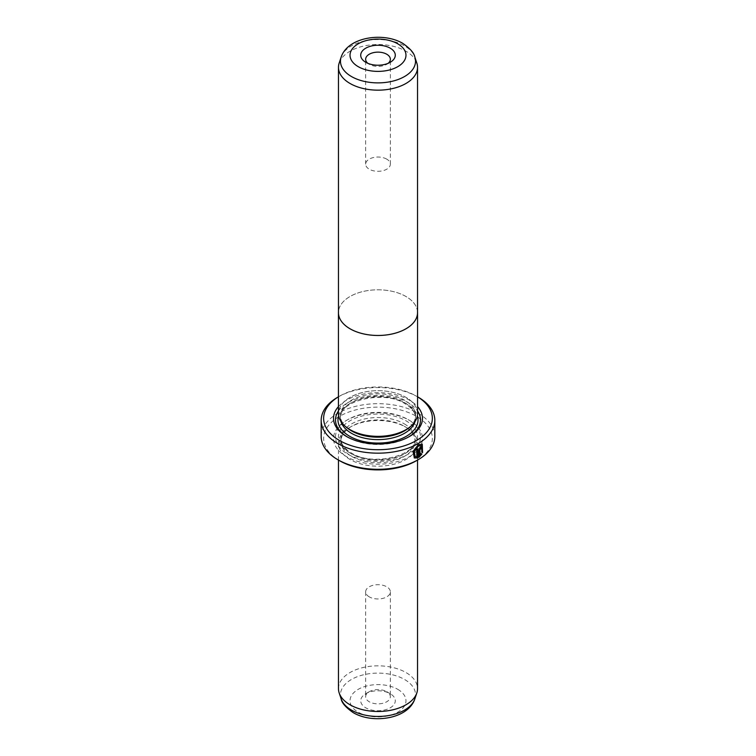 <?xml version="1.0" encoding="UTF-8"?>
<svg xmlns="http://www.w3.org/2000/svg" width="756" height="756" viewBox="0 0 756 756"><rect width="100%" height="100%" fill="white"/><g stroke="black" fill="none" stroke-linecap="round" stroke-linejoin="round"><path stroke-width="0.57" stroke-dasharray="3.78 2.83" d="M339.189 63.013A39.529 22.822 180 0 1 366.414 45.521A39.529 22.822 180 0 1 405.953 51.2A39.529 22.822 180 0 1 416.811 63.013M417.529 312.644A39.529 22.822 0 0 0 405.953 296.503A39.558 22.841 0 0 0 363.57 291.372A39.558 22.841 0 0 0 338.471 311.755M367.813 63.306A12.351 7.135 0 0 0 369.268 64.317L365.772 62.294L369.268 64.317A12.351 7.135 0 0 0 386.732 64.317A12.351 7.135 0 0 0 388.187 63.306M386.732 159.129A12.351 7.135 0 0 0 373.275 157.579A12.351 7.135 0 0 0 365.649 164.165A12.351 7.135 0 0 0 369.268 169.212A12.351 7.135 0 0 0 382.725 170.761A12.351 7.135 0 0 0 390.351 164.165A12.351 7.135 0 0 0 386.732 159.129M417.558 413.504A39.558 22.841 0 0 0 405.972 397.354A39.529 22.822 0 0 0 352.74 395.955A39.529 22.822 0 0 0 345.407 426.412A39.529 22.822 0 0 0 350.047 429.644A39.529 22.822 0 0 0 410.593 426.412A39.529 22.822 0 0 0 405.953 397.363A39.558 22.841 0 0 0 362.861 392.402A39.558 22.841 0 0 0 338.442 413.504M417.529 311.755A39.558 22.841 0 0 0 405.972 296.494A39.529 22.822 0 0 0 362.871 291.551A39.529 22.822 0 0 0 338.471 312.644M421.186 445.388L421.867 452.211M422.254 444.169L418.162 444.49L412.672 451.323L414.373 457.966M420.327 448.336L421.196 448.837M421.867 447.93L421.423 446.872L420.327 447.042L418.711 450L419.06 457.304M386.732 691.683L390.228 693.706A17.293 9.989 0 0 0 365.772 693.706A17.293 9.989 0 0 0 365.772 707.824A17.293 9.989 0 0 0 390.228 707.824A17.293 9.989 0 0 0 390.228 693.706L386.732 691.683A12.351 7.135 180 0 1 390.351 696.73A12.351 7.135 180 0 1 382.725 703.316A12.351 7.135 180 0 1 369.268 701.776A12.351 7.135 180 0 1 365.649 696.73A12.351 7.135 180 0 1 369.268 691.683A12.351 7.135 180 0 1 386.732 691.683M347.032 427.783A37.554 21.678 180 0 1 340.446 415.516A37.554 21.678 180 0 1 363.627 395.492A37.554 21.678 180 0 1 404.555 400.189A37.554 21.678 180 0 1 415.554 415.516A37.554 21.678 180 0 1 408.968 427.783M408.731 436.902A42.497 24.532 180 0 1 408.051 437.308A42.497 24.532 180 0 1 347.949 437.308L346.55 436.505L347.949 437.308A42.497 24.532 180 0 1 347.269 436.902M338.442 406.615A44.472 25.676 180 0 1 409.45 400.189A44.472 25.676 180 0 1 417.558 406.615M338.442 410.999A42.497 24.532 180 0 1 408.051 402.608A42.497 24.532 180 0 1 417.558 410.999M405.953 427.225L405.953 427.225A39.529 22.822 180 0 1 417.529 443.356A39.529 22.822 180 0 1 393.129 464.449A39.529 22.822 180 0 1 350.047 459.497A39.529 22.822 180 0 1 338.471 443.356A39.529 22.822 180 0 1 350.047 427.225A39.529 22.822 180 0 1 405.953 427.225L404.205 426.214A37.063 21.395 180 0 1 415.063 441.343A37.063 21.395 180 0 1 392.184 461.113A37.063 21.395 180 0 1 351.795 456.473A37.063 21.395 180 0 1 340.937 441.343A37.063 21.395 180 0 1 351.795 426.214A37.063 21.395 180 0 1 404.205 426.214L405.953 427.225M338.471 688.659A39.529 22.822 180 0 1 362.871 667.576A39.529 22.822 180 0 1 405.953 672.519A39.529 22.822 180 0 1 417.529 688.659M369.268 596.871A12.351 7.135 180 0 1 365.649 591.835A12.351 7.135 180 0 1 373.275 585.238A12.351 7.135 180 0 1 386.732 586.788A12.351 7.135 180 0 1 390.351 591.835A12.351 7.135 180 0 1 382.725 598.421A12.351 7.135 180 0 1 369.268 596.871M408.051 419.552L409.45 420.364A44.472 25.676 180 0 1 409.45 456.671A44.472 25.676 180 0 1 346.55 456.671A44.472 25.676 180 0 1 346.55 420.364A44.472 25.676 180 0 1 409.45 420.364L408.051 419.552A42.497 24.532 180 0 1 408.051 454.252A42.497 24.532 180 0 1 347.949 454.252A42.497 24.532 180 0 1 347.949 419.552A42.497 24.532 180 0 1 408.051 419.552M417.558 396.824A54.356 31.383 0 0 0 416.433 396.153L417.558 396.805L416.433 396.153A54.356 31.383 0 0 0 339.567 396.153A54.356 31.383 0 0 0 338.442 396.824L339.567 396.153M339.567 460.706A54.356 31.383 180 0 1 339.567 416.329A54.356 31.383 180 0 1 416.433 416.329A54.356 31.383 180 0 1 416.433 460.706M434.823 436.505A56.823 32.81 0 0 0 418.181 413.305A56.823 32.81 0 0 0 356.256 406.189A56.823 32.81 0 0 0 321.177 436.505M337.819 397.165A56.823 32.81 180 0 1 418.181 397.165M421.527 453.836L420.799 453.42L419.797 454.791M421.517 452.003L422.585 452.617M417.595 448.714A56.331 32.517 180 0 1 416.452 449.347L416.802 449.546M416.452 449.347L416.802 456.955M416.452 456.747L414.883 456.426M341.154 57.116A37.517 21.659 180 0 1 367.01 40.503A37.517 21.659 180 0 1 404.536 45.899A37.517 21.659 180 0 1 414.846 57.116M340.965 421.536A37.554 21.678 180 0 1 340.446 417.945A37.554 21.678 180 0 1 363.627 397.911A37.554 21.678 180 0 1 404.555 402.608A37.554 21.678 180 0 1 415.554 417.945A37.554 21.678 180 0 1 415.035 421.536M338.641 415.781A40.021 23.105 180 0 1 366.102 397.892A40.021 23.105 180 0 1 406.303 403.619A40.021 23.105 180 0 1 417.359 415.781M414.846 698.884A37.517 21.659 0 0 0 404.536 679.464A37.517 21.659 0 0 0 360.404 675.647A37.517 21.659 0 0 0 341.154 698.884M397.779 689.34A27.972 16.15 180 0 1 397.779 712.18A27.972 16.15 180 0 1 358.221 712.18A27.972 16.15 180 0 1 358.221 689.34A27.972 16.15 180 0 1 397.779 689.34M404.205 423.795A37.063 21.395 180 0 1 415.063 438.924A37.063 21.395 180 0 1 392.184 458.694A37.063 21.395 180 0 1 351.795 454.054A37.063 21.395 180 0 1 340.937 438.924A37.063 21.395 180 0 1 363.816 419.155A37.063 21.395 180 0 1 404.205 423.795M350.047 453.042A39.529 22.822 180 0 1 350.047 420.771A39.529 22.822 180 0 1 405.953 420.771A39.529 22.822 180 0 1 405.953 453.042A39.529 22.822 180 0 1 350.047 453.042M365.649 164.165L365.649 59.27M369.268 691.683L365.772 693.706M409.733 427.14L410.593 426.412M415.554 415.516L415.554 417.945C415.592 412.795 412.096 408.06 405.065 403.742C383.339 389.349 337.649 401.474 340.446 417.945L340.446 415.516M417.529 443.356L417.529 460.073M365.649 591.835L365.649 696.73M340.937 441.343L340.937 438.924C340.899 443.989 344.349 448.648 351.285 452.92C372.736 467.132 417.832 455.14 415.063 438.924L415.063 441.343M347.949 419.552L346.55 420.364M351.795 426.214L350.047 427.225M390.351 591.835L390.351 696.73M338.471 443.356L338.471 460.073M408.051 437.308L409.45 436.505M346.267 427.14L345.407 426.412M390.351 164.165L390.351 59.27M386.732 64.317L390.228 62.294"/><path stroke-width="1.13" d="M416.811 63.013A39.529 22.822 180 0 1 417.529 67.341A39.529 22.822 180 0 1 393.129 88.424A39.529 22.822 180 0 1 350.047 83.481A39.529 22.822 180 0 1 338.471 67.341A39.529 22.822 180 0 1 339.189 63.013L341.154 57.116A37.517 21.659 180 0 0 351.464 76.536A37.517 21.659 180 0 0 395.596 80.353A37.517 21.659 180 0 0 414.846 57.116L416.811 63.013M338.471 311.755A39.558 22.841 0 0 0 338.442 312.644A39.529 22.822 0 0 0 350.047 328.775A39.529 22.822 0 0 0 393.129 333.727A39.529 22.822 0 0 0 417.529 312.644A39.558 22.841 0 0 0 417.529 311.755M365.772 62.294L365.772 62.294A17.293 9.989 180 0 1 365.772 48.176A17.293 9.989 180 0 1 390.228 48.176A17.293 9.989 180 0 1 390.228 62.294A17.293 9.989 180 0 1 365.772 62.294M388.187 63.306A12.351 7.135 0 0 0 390.351 59.27A12.351 7.135 0 0 0 386.732 54.224A12.351 7.135 0 0 0 373.275 52.684A12.351 7.135 0 0 0 365.649 59.27A12.351 7.135 0 0 0 367.813 63.306M350.028 429.654A39.558 22.841 0 0 0 393.139 434.605A39.558 22.841 0 0 0 417.558 413.504L417.558 312.644A39.558 22.841 0 0 1 393.139 333.746A39.558 22.841 0 0 1 350.028 328.794A39.558 22.841 0 0 1 338.442 312.644L338.442 413.504A39.558 22.841 0 0 0 350.028 429.654M415.233 456.624L413.825 451.285L418.162 445.794L421.536 445.586L418.512 445.993L414.175 451.483L415.233 456.624L416.802 456.955L416.802 449.546A56.823 32.81 0 0 0 417.945 448.913L417.945 457.956L414.373 457.966L413.022 451.53L418.512 444.698L422.254 444.169L422.585 452.617L421.867 452.211L421.536 445.586M414.193 457.852L417.945 457.956M420.327 448.336L420.846 448.639L420.327 448.336L419.797 449.329L420.147 454.989L421.149 453.619L421.876 454.044L419.06 457.304L419.06 450.207L420.676 447.24L421.772 447.07L422.217 448.128A56.823 32.81 180 0 1 421.196 448.837L420.676 448.544L420.147 449.527M421.196 448.837L420.676 448.544M409.733 427.14L408.968 427.783A37.554 21.678 180 0 1 351.445 430.854A37.554 21.678 180 0 1 347.032 427.783L346.267 427.14M417.558 406.615A44.472 25.676 180 0 1 409.45 436.505A44.472 25.676 180 0 1 346.55 436.505L346.55 436.505A44.472 25.676 180 0 1 338.442 406.615M347.269 436.902A42.497 24.532 180 0 1 338.442 410.999M417.529 460.073L417.529 688.659A39.529 22.822 180 0 1 416.811 692.987A39.529 22.822 180 0 1 389.586 710.479A39.529 22.822 180 0 1 350.047 704.8A39.529 22.822 180 0 1 339.189 692.987A39.529 22.822 180 0 1 338.471 688.659L338.471 460.073M339.567 440.531A54.356 31.383 0 0 0 415.857 440.861A54.356 31.383 0 0 0 417.558 396.824L418.181 397.165A56.823 32.81 180 0 1 434.823 420.364A56.823 32.81 180 0 1 399.744 450.67A56.823 32.81 180 0 1 337.819 443.564A56.823 32.81 180 0 1 321.177 420.364A56.823 32.81 180 0 1 337.819 397.165L338.442 396.805A54.356 31.383 0 0 0 339.567 440.531M418.181 459.695L416.433 460.706A54.356 31.383 180 0 1 339.567 460.706L337.819 459.695A56.823 32.81 0 0 0 418.181 459.695A56.823 32.81 0 0 0 434.823 436.505L434.823 420.364M339.567 460.706L337.819 459.695A56.823 32.81 0 0 1 321.177 436.505L321.177 420.364M417.558 410.999A42.497 24.532 180 0 1 408.731 436.902M419.797 449.329L420.147 454.989M418.711 457.106L421.527 453.836L420.799 453.42M420.695 448.28L421.045 448.488A56.331 32.517 0 0 0 421.867 447.93L422.217 448.128M422.235 452.419L422.094 444.093M417.595 457.758L417.595 449.111M358.221 66.66A27.972 16.15 0 0 0 397.779 66.66A27.972 16.15 0 0 0 397.779 43.82A27.972 16.15 0 0 0 358.221 43.82A27.972 16.15 0 0 0 358.221 66.66M415.035 421.536A37.554 21.678 180 0 1 389.435 438.593A37.554 21.678 180 0 1 351.445 433.273A37.554 21.678 180 0 1 340.965 421.536M417.359 415.781A40.021 23.105 180 0 1 396.616 440.417A40.021 23.105 180 0 1 349.697 436.297A40.021 23.105 180 0 1 338.641 415.781M414.846 698.884C408.278 718.965 372.859 724.22 353.279 712.672C345.842 707.522 341.806 702.929 341.154 698.884A37.517 21.659 0 0 0 351.464 710.101A37.517 21.659 0 0 0 388.99 715.497A37.517 21.659 0 0 0 414.846 698.884L416.811 692.987M417.529 67.341L417.529 312.644M414.846 57.116C414.175 53.043 410.13 48.45 402.721 43.328C383.141 31.78 347.722 37.035 341.154 57.116M417.558 396.805L418.181 397.165M341.154 698.884L339.189 692.987M338.471 67.341L338.471 312.644"/></g></svg>
